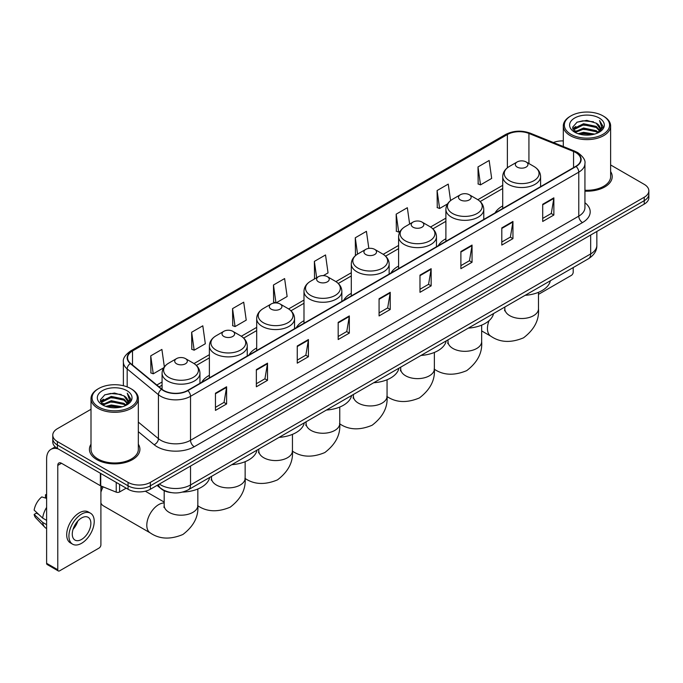 <?xml version="1.0" encoding="UTF-8"?>
<svg xmlns="http://www.w3.org/2000/svg" width="683" height="683" viewBox="0 0 683 683"><rect width="100%" height="100%" fill="white"/><g stroke="black" fill="none" stroke-linecap="round" stroke-linejoin="round"><path stroke-width="1.02" d="M209.382 375.317A27.875 16.093 0 0 0 201.724 382.292M256.688 348.006A27.875 16.093 0 0 0 249.03 354.981M303.986 320.694A27.875 16.093 0 0 0 296.337 327.669M351.293 293.383A27.875 16.093 0 0 0 343.643 300.358M398.599 266.071A27.875 16.093 0 0 0 390.941 273.046M445.897 238.76A27.875 16.093 0 0 0 438.247 245.743M502.722 205.959A27.875 16.093 0 0 0 495.073 212.934M171.228 492.605A15.777 9.11 180 0 1 161.248 488.874L157.03 485.391M91.001 409.288L57.398 428.693A15.777 9.11 0 0 0 52.779 435.131L52.779 442.003A15.777 9.11 0 0 0 57.398 448.441L128.054 489.241A15.777 9.11 0 0 0 150.371 489.241L644.231 204.115A15.777 9.11 0 0 0 648.85 197.669L648.85 194.237A15.777 9.11 0 0 1 644.231 200.674A15.777 9.11 0 0 0 648.85 194.237L648.85 190.796A15.777 9.11 0 0 0 644.231 184.359L610.628 164.953M52.779 435.131A15.777 9.11 0 0 0 57.398 441.577L128.054 482.369A15.777 9.11 0 0 0 150.371 482.369L150.371 485.801L644.231 200.674L150.371 485.801A15.777 9.11 0 0 1 128.054 485.801A15.777 9.11 0 0 0 150.371 485.801L150.371 489.241M57.398 441.577L57.398 445.009L128.054 485.801L57.398 445.009A15.777 9.11 0 0 1 52.779 438.571A15.777 9.11 0 0 0 57.398 445.009L57.398 448.441M91.001 444.232A25.245 14.574 0 0 0 89.422 449.303A25.245 14.574 0 0 0 96.815 459.608A25.245 14.574 0 0 0 124.332 462.767A25.245 14.574 0 0 0 139.913 449.303A25.245 14.574 0 0 0 138.333 444.232A25.245 14.574 0 0 1 139.913 449.303A25.245 14.574 0 0 1 124.332 462.767A25.245 14.574 0 0 1 96.815 459.608A25.245 14.574 0 0 1 89.422 449.303A25.245 14.574 0 0 1 91.001 444.232M575.803 152.582A16.827 9.716 180 0 1 580.729 159.455A16.827 9.716 180 0 1 575.803 166.319L187.56 390.471A16.827 9.716 180 0 1 161.871 389.173L130.624 363.416A16.827 9.716 180 0 1 127.584 357.841A16.827 9.716 180 0 1 132.511 350.968L507.384 134.542A16.827 9.716 180 0 1 528.932 133.45L573.558 151.489A16.827 9.716 180 0 1 575.803 152.582M576.102 152.411A17.254 9.963 0 0 0 573.797 151.293L529.18 133.253A17.254 9.963 0 0 0 507.085 134.372L132.212 350.797A17.254 9.963 0 0 0 130.282 363.552L161.529 389.319A17.254 9.963 0 0 0 187.851 390.642L576.102 166.49A17.254 9.963 0 0 0 576.102 152.411M215.452 393.22L215.452 410.398L226.602 403.96L226.602 386.783L215.452 393.22M215.452 407.35L224.041 402.389L226.56 387.355A4.209 2.433 -120 0 0 226.602 386.783M223.964 402.432L226.602 403.96M256.356 369.605L256.356 386.783L267.514 380.337L267.514 363.16L256.356 369.605M256.356 383.735L264.944 378.775L267.463 363.732A4.209 2.433 -120 0 0 267.514 363.16M264.876 378.817L267.514 380.337M297.259 345.991L297.259 363.16L308.417 356.722L308.417 339.545L297.259 345.991M297.259 360.12L305.856 355.151L308.375 340.117A4.209 2.433 -120 0 0 308.417 339.545M305.779 355.203L308.417 356.722M338.17 322.367L338.17 339.545L349.329 333.108L349.329 315.93L338.17 322.367M338.17 336.497L346.759 331.537L349.278 316.502A4.209 2.433 -120 0 0 349.329 315.93M346.691 331.579L349.329 333.108M542.703 204.285L542.703 221.463L553.862 215.017L553.862 197.839L542.703 204.285M542.703 218.415L551.301 213.446L553.819 198.412A4.209 2.433 -120 0 0 553.862 197.839M551.224 213.497L553.862 215.017M501.8 227.9L501.8 245.077L512.95 238.632L512.95 221.463L501.8 227.9M501.8 242.03L510.389 237.069L512.907 222.026A4.209 2.433 -120 0 0 512.95 221.463M510.312 237.112L512.95 238.632M460.888 251.515L460.888 268.692L472.047 262.255L472.047 245.077L460.888 251.515M460.888 265.644L469.486 260.684L472.004 245.649A4.209 2.433 -120 0 0 472.047 245.077M469.409 260.727L472.047 262.255M419.985 275.138L419.985 292.315L431.144 285.87L431.144 268.692L419.985 275.138M419.985 289.268L428.574 284.299L431.093 269.264A4.209 2.433 -120 0 0 431.144 268.692M428.497 284.35L431.144 285.87M379.074 298.753L379.074 315.93L390.232 309.484L390.232 292.307L379.074 298.753M379.074 312.882L387.671 307.922L390.189 292.879A4.209 2.433 -120 0 0 390.232 292.307M387.594 307.965L390.232 309.484M584.938 191.155A25.245 14.574 0 0 0 612.207 176.632A25.245 14.574 0 0 0 610.628 171.553A25.245 14.574 0 0 1 612.207 176.632A25.245 14.574 0 0 1 584.938 191.155M150.371 482.369L644.231 197.242A15.777 9.11 0 0 0 648.85 190.796M563.296 140.911A15.777 9.11 0 0 0 553.392 142.534M232.553 308.631L235.072 326.576L246.23 320.131L243.711 302.185L232.553 308.631L232.732 325.697M191.65 332.245L194.168 350.191L205.327 343.754L202.808 325.808L191.65 332.245L191.829 349.32M164.347 366.865L161.897 349.423L150.738 355.86L150.917 372.935M368.829 248.39L366.43 231.332L355.28 237.778L355.459 254.853M409.629 224.041L407.341 207.717L396.183 214.155L396.362 231.23M450.567 200.597L448.244 184.103L437.094 190.54L437.274 207.615M477.998 166.925L480.516 184.871L491.675 178.425L489.156 160.479L477.998 166.925L478.177 184M276.026 302.928L287.133 296.516L284.615 278.57L273.465 285.007L273.644 302.082M323.332 275.616L328.045 272.901L325.526 254.955L314.368 261.393L314.547 278.468M315.042 278.655L314.368 278.399M314.368 261.393L316.656 277.716M356.116 255.101L355.28 254.785M355.28 237.778L357.568 254.11M396.183 214.155L398.701 232.109L400.221 231.23M398.701 232.109L396.183 231.161M437.094 190.54L439.613 208.486L447.527 203.918M439.613 208.486L437.094 207.547M480.516 184.871L477.998 183.932M275.898 302.928L273.465 302.014M273.465 285.007L275.975 302.928M235.072 326.576L232.553 325.637M194.168 350.191L191.65 349.252M150.738 355.86L153.257 373.814L163.707 367.778M153.257 373.814L150.738 372.867M538.486 294.364L571.338 275.394A2.63 1.52 120 0 0 573.199 272.175L573.199 267.574M570.971 134.329A22.616 13.054 0 0 0 602.952 134.329A22.616 13.054 0 0 0 602.952 115.862L603.695 116.298A23.666 13.66 0 0 1 610.628 125.954A23.666 13.66 0 0 1 596.02 138.581A23.666 13.66 0 0 1 570.228 135.618A23.666 13.66 0 0 1 563.296 125.954A23.666 13.66 0 0 1 570.228 116.298L570.971 115.862A22.616 13.054 0 0 0 570.971 134.329M584.938 190.241A23.666 13.66 0 0 0 610.628 176.632L610.628 125.954M578.1 133.714L583.555 132.314L594.62 134.09M579.662 134.192L583.555 133.39L593.006 134.491M574.693 131.956L583.555 128.02L596.259 130.701L598.299 132.4M575.24 132.408L583.555 129.096L596.259 131.776L597.736 132.903M573.968 131.23L574.258 128.378L583.555 123.725L596.259 126.406L599.734 130.351M573.848 130.709L574.258 129.454L583.555 124.801L596.259 127.482L599.486 130.863M597.599 133.014A13.148 7.59 0 0 0 600.109 128.558A13.148 7.59 0 0 0 596.259 123.188L600.101 128.814M599.23 118.014A17.357 10.023 0 0 0 574.727 117.988A17.357 10.023 0 0 0 574.608 132.143A17.357 10.023 0 0 0 574.685 132.186A17.357 10.023 0 0 0 599.307 132.143A17.357 10.023 0 0 0 599.23 118.014M596.259 123.188L586.808 120.37L577.101 122.155L572.602 127.243L575.59 132.664M598.675 132.493L602.867 127.175L602.952 126.218L599.537 120.515L601.689 126.901L597.736 132.954M603.695 116.298L602.952 115.862A22.616 13.054 0 0 0 570.971 115.862M599.537 120.515L602.952 126.432M576.879 122.266L582.821 120.797L593.467 121.753M572.772 129.172L574.71 127.653M578.979 125.834L582.821 125.091L593.092 125.937M578.979 130.129L582.821 129.386L593.092 130.231M579.773 134.218L582.821 133.68L592.989 134.491M572.661 128.754L575.846 126.492M574.352 131.64L575.846 130.786M517.193 167.096A6.309 3.646 0 0 0 526.115 167.096A6.309 3.646 0 0 0 526.115 161.939L533.952 166.464A17.391 10.04 0 0 1 533.952 180.671A17.391 10.04 0 0 1 509.356 180.671A17.391 10.04 0 0 1 509.356 166.464C505.079 169.008 502.859 172.389 502.722 176.607A18.936 10.928 0 0 0 508.272 184.333A18.936 10.928 0 0 0 528.898 186.698A18.936 10.928 0 0 0 540.586 176.607C540.449 172.389 538.238 169.008 533.952 166.464L526.115 161.939A6.309 3.646 0 0 0 517.193 161.939A6.309 3.646 0 0 0 517.193 167.096M525.133 295.321A28.925 16.699 0 0 0 550.37 280.747M460.368 199.906A6.309 3.646 0 0 0 469.298 199.906A6.309 3.646 0 0 0 469.298 194.749L477.135 199.274A17.391 10.04 0 0 1 477.135 213.472A17.391 10.04 0 0 1 452.53 213.472A17.391 10.04 0 0 1 452.53 199.274C448.253 201.818 446.042 205.199 445.897 209.408A18.936 10.928 0 0 0 451.446 217.143A18.936 10.928 0 0 0 472.081 219.508A18.936 10.928 0 0 0 483.769 209.408C483.624 205.199 481.413 201.818 477.135 199.274L469.298 194.749A6.309 3.646 0 0 0 460.368 194.749A6.309 3.646 0 0 0 460.368 199.906M468.307 328.13A28.925 16.699 0 0 0 493.553 313.557M413.07 227.208A6.309 3.646 0 0 0 421.992 227.208A6.309 3.646 0 0 0 421.992 222.06L429.829 226.585A17.391 10.04 0 0 1 429.829 240.783A17.391 10.04 0 0 1 405.232 240.783A17.391 10.04 0 0 1 405.232 226.585C400.947 229.129 398.735 232.51 398.599 236.719A18.936 10.928 0 0 0 404.14 244.446A18.936 10.928 0 0 0 424.775 246.819A18.936 10.928 0 0 0 436.463 236.719C436.326 232.51 434.115 229.129 429.829 226.585L421.992 222.06A6.309 3.646 0 0 0 413.07 222.06A6.309 3.646 0 0 0 413.07 227.208M421.01 355.442A28.925 16.699 0 0 0 446.247 340.868M365.764 254.52A6.309 3.646 0 0 0 374.685 254.52A6.309 3.646 0 0 0 374.685 249.372L382.523 253.897A17.391 10.04 0 0 1 382.523 268.095A17.391 10.04 0 0 1 357.926 268.095A17.391 10.04 0 0 1 357.926 253.897C353.64 256.441 351.429 259.813 351.293 264.031A18.936 10.928 0 0 0 356.842 271.757A18.936 10.928 0 0 0 377.468 274.131A18.936 10.928 0 0 0 389.156 264.031C389.02 259.813 386.809 256.441 382.523 253.897L374.685 249.372A6.309 3.646 0 0 0 365.764 249.372A6.309 3.646 0 0 0 365.764 254.52M373.703 382.753A28.925 16.699 0 0 0 398.94 368.18M318.457 281.831A6.309 3.646 0 0 0 327.388 281.831A6.309 3.646 0 0 0 327.388 276.683L335.225 281.208A17.391 10.04 0 0 1 335.225 295.406A17.391 10.04 0 0 1 310.62 295.406A17.391 10.04 0 0 1 310.62 281.208C306.343 283.752 304.131 287.125 303.986 291.342A18.936 10.928 0 0 0 309.536 299.069A18.936 10.928 0 0 0 330.171 301.442A18.936 10.928 0 0 0 341.859 291.342C341.713 287.125 339.502 283.752 335.225 281.208L327.388 276.683A6.309 3.646 0 0 0 318.457 276.683A6.309 3.646 0 0 0 318.457 281.831M326.397 410.056A28.925 16.699 0 0 0 351.634 395.491M271.16 309.143A6.309 3.646 0 0 0 280.081 309.143A6.309 3.646 0 0 0 280.081 303.986L287.919 308.511A17.391 10.04 0 0 1 287.919 322.718A17.391 10.04 0 0 1 263.322 322.718A17.391 10.04 0 0 1 263.322 308.511C259.036 311.055 256.825 314.436 256.688 318.654A18.936 10.928 0 0 0 262.229 326.38A18.936 10.928 0 0 0 282.864 328.754A18.936 10.928 0 0 0 294.552 318.654C294.416 314.436 292.204 311.055 287.919 308.511L280.081 303.986A6.309 3.646 0 0 0 271.16 303.986A6.309 3.646 0 0 0 271.16 309.143M279.099 437.368A28.925 16.699 0 0 0 304.336 422.803M223.853 336.454A6.309 3.646 0 0 0 232.775 336.454A6.309 3.646 0 0 0 232.775 331.298L240.612 335.823A17.391 10.04 0 0 1 240.612 350.029A17.391 10.04 0 0 1 216.016 350.029A17.391 10.04 0 0 1 216.016 335.823C211.73 338.367 209.519 341.748 209.382 345.965A18.936 10.928 0 0 0 214.932 353.692A18.936 10.928 0 0 0 235.558 356.065A18.936 10.928 0 0 0 247.246 345.965C247.109 341.748 244.898 338.367 240.612 335.823L232.775 331.298A6.309 3.646 0 0 0 223.853 331.298A6.309 3.646 0 0 0 223.853 336.454M231.793 464.679A28.925 16.699 0 0 0 257.03 450.106M100.905 488.866A11.568 6.676 -60 0 1 102.015 486.398M103.184 486.877A16.827 9.716 120 0 0 100.905 492.187M100.905 503.038A16.827 9.716 120 0 0 103.423 505.872L150.286 532.928A16.827 9.716 -60 0 1 147.707 519.439A16.827 9.716 -60 0 1 158.695 504.609A16.827 9.716 -60 0 1 164.185 502.995M176.547 363.766A6.309 3.646 0 0 0 185.477 363.766A6.309 3.646 0 0 0 185.477 358.609L193.315 363.134A17.391 10.04 0 0 1 193.315 377.34A17.391 10.04 0 0 1 168.71 377.34A17.391 10.04 0 0 1 168.71 363.134C164.432 365.678 162.221 369.059 162.076 373.268A18.936 10.928 0 0 0 167.625 381.003A18.936 10.928 0 0 0 188.26 383.368A18.936 10.928 0 0 0 199.948 373.268C199.803 369.059 197.592 365.678 193.315 363.134L185.477 358.609A6.309 3.646 0 0 0 176.547 358.609A6.309 3.646 0 0 0 176.547 363.766M182.566 492.084A28.925 16.699 0 0 0 209.724 477.417M119.593 484.349L119.593 491.973L126.193 488.166M58.183 448.902A21.036 12.149 -120 0 0 50.969 449.337A21.036 12.149 -120 0 0 46.615 458.967L46.615 563.313L57.773 569.75L57.773 465.405A5.259 3.039 60 0 1 58.858 462.997A5.259 3.039 60 0 1 61.487 463.262L100.375 485.707L100.375 473.259M57.773 569.75A2.63 1.52 120 0 0 58.311 570.954L47.161 564.517A2.63 1.52 -60 0 1 46.615 563.313M58.311 570.954A2.63 1.52 120 0 0 59.626 570.826L99.052 548.065A2.63 1.52 120 0 0 100.905 544.846L100.905 485.955M119.593 491.973A2.63 1.52 180 0 1 116.23 492.144L100.725 485.878A2.63 1.52 180 0 1 100.375 485.707M81.567 539.433A13.148 7.59 120 0 0 90.156 527.848A13.148 7.59 120 0 0 88.141 517.313A13.148 7.59 120 0 0 81.567 517.97A13.148 7.59 120 0 0 72.979 529.556A13.148 7.59 120 0 0 74.993 540.091A13.148 7.59 120 0 0 81.567 539.433M73.072 529.248A13.148 7.59 120 0 0 77.794 521.069M46.615 495.107L45.496 494.774L45.496 497.412L46.615 498.061M90.515 513.215L88.278 511.926A17.878 10.322 120 0 0 79.339 512.813A17.878 10.322 120 0 0 67.66 528.574A17.878 10.322 120 0 0 70.4 542.9L72.629 544.189A17.878 10.322 120 0 0 81.567 543.301A17.878 10.322 120 0 0 93.255 527.549A17.878 10.322 120 0 0 90.515 513.215A17.878 10.322 120 0 0 81.567 514.103A17.878 10.322 120 0 0 69.888 529.863A17.878 10.322 120 0 0 72.629 544.189M46.615 507.401A17.357 10.023 120 0 0 42.662 518.098L34.15 510.133A13.677 7.897 120 0 1 41.783 496.917L46.615 498.385M46.615 520.378L42.662 518.098M38.752 514.444L36.438 513.104L34.15 514.427L42.662 522.393L46.615 524.672M42.662 522.393A17.357 10.023 120 0 0 44.805 527.242A17.357 10.023 120 0 0 46.12 528.275L46.615 528.557M46.615 494.458A13.677 7.897 120 0 0 45.496 494.774M34.15 514.427A13.677 7.897 120 0 0 35.764 517.834L44.805 527.242M98.676 407.008A22.616 13.054 0 0 0 130.658 407.008A22.616 13.054 0 0 0 130.658 388.542L131.401 388.969A23.666 13.66 0 0 1 138.333 398.633A23.666 13.66 0 0 1 123.725 411.26A23.666 13.66 0 0 1 97.934 408.297A23.666 13.66 0 0 1 91.001 398.633A23.666 13.66 0 0 1 97.934 388.969L98.676 388.542A22.616 13.054 0 0 0 98.676 407.008M91.001 398.633L91.001 449.303A23.666 13.66 0 0 0 97.934 458.967A23.666 13.66 0 0 0 123.725 461.93A23.666 13.66 0 0 0 138.333 449.303L138.333 398.633M105.805 406.394L111.269 404.993L122.325 406.761M107.368 406.863L111.269 406.061L120.712 407.162M102.399 404.635L111.269 400.699L123.964 403.38L126.005 405.07M102.945 405.079L111.269 401.766L123.964 404.447L125.441 405.582M101.673 403.901L101.972 401.058L111.269 396.405L123.964 399.085L127.439 403.03M101.562 403.38L101.972 402.125L111.269 397.472L123.964 400.153L127.192 403.542M125.305 405.693A13.148 7.59 0 0 0 127.815 401.228A13.148 7.59 0 0 0 123.964 395.858L127.806 401.493M126.944 390.685A17.357 10.023 0 0 0 102.433 390.667A17.357 10.023 0 0 0 102.322 404.814A17.357 10.023 0 0 0 102.399 404.857A17.357 10.023 0 0 0 127.012 404.814A17.357 10.023 0 0 0 126.944 390.685M123.964 395.858L114.513 393.041L104.815 394.825L100.307 399.914L103.295 405.335M126.389 405.164L130.581 399.845L130.658 398.889L127.251 393.186L129.403 399.581L125.45 405.625M131.401 388.969L130.658 388.542A22.616 13.054 0 0 0 98.676 388.542M127.251 393.186L130.658 399.111M104.584 394.936L110.526 393.476L121.181 394.433M100.478 401.852L102.424 400.323M106.693 398.513L110.526 397.771L120.797 398.607M106.693 402.808L110.526 402.065L120.797 402.902M107.479 406.897L110.526 406.359L120.695 407.17M100.367 401.425L103.551 399.162M102.066 404.319L103.551 403.457M159.37 484.042A21.036 12.149 0 0 0 160.778 484.947A21.036 12.149 0 0 0 190.531 484.947L590.675 253.922A21.036 12.149 0 0 0 596.84 245.334C596.993 250.559 594.21 255.024 588.498 258.737L188.354 489.762A10.518 6.07 60 0 0 190.531 484.947L190.531 466.054M590.675 235.029L590.675 253.922A10.518 6.07 60 0 1 588.498 258.737M158.516 484.537A10.518 7.035 129.5 0 0 160.351 487.952L157.158 485.323M644.231 204.115L644.231 197.242M128.054 489.241L128.054 482.369M584.938 202.731A26.296 15.18 180 0 1 582.497 222.573L194.254 446.725A5.259 3.039 60 0 1 190.531 440.287L578.774 216.135A21.036 12.149 0 0 0 584.938 207.547L584.938 163.57A21.036 12.149 180 0 1 578.774 172.159A5.259 3.039 -120 0 0 576.102 166.49M194.254 446.725A26.296 15.18 180 0 1 157.064 446.725A26.296 15.18 180 0 1 154.119 444.701L138.333 431.69M161.529 389.319A5.259 3.517 129.5 0 0 158.422 394.689L158.422 438.665A21.036 12.149 0 0 0 160.778 440.287A21.036 12.149 0 0 0 190.531 440.287L190.531 396.311A21.036 12.149 180 0 1 158.422 394.689L127.183 368.931A21.036 12.149 180 0 1 123.375 361.964L123.375 385.724M584.938 163.57C585.638 160.292 583.222 156.62 577.69 152.574L574.924 151.233A5.259 2.459 112 0 0 573.797 151.293M574.924 151.233L530.298 133.194C521.59 130.112 513.326 130.564 505.497 134.542A5.259 3.039 60 0 1 507.085 134.372M132.212 350.797A5.259 3.039 -120 0 0 130.624 350.968C125.168 354.895 122.752 358.558 123.375 361.964M130.282 363.552A5.259 3.517 129.5 0 0 127.183 368.931L127.183 386.894M530.298 133.194A5.259 2.459 112 0 0 529.18 133.253M187.851 390.642A5.259 3.039 60 0 1 190.531 396.311L578.774 172.159L578.774 216.135A5.259 3.039 60 0 0 582.497 222.573M138.333 422.103L158.422 438.665A5.259 3.517 -50.5 0 1 154.119 444.701M132.511 350.968L132.511 364.97M573.558 151.489L573.558 167.617M528.932 133.45L528.932 163.57M507.384 134.542L507.384 167.796M502.722 185.324L477.827 199.701M445.897 218.133L430.529 227.012M398.599 245.445L383.223 254.315M351.293 272.756L335.916 281.627M303.986 300.068L288.619 308.938M256.688 327.379L241.312 336.249M209.382 354.682L194.006 363.561M162.076 381.993L156.834 385.024M379.074 299.299L390.189 292.879M419.985 275.676L431.093 269.264M460.888 252.061L472.004 245.649M501.8 228.446L512.907 222.026M542.703 204.823L553.819 198.412M338.17 322.914L349.278 316.502M297.259 346.529L308.375 340.117M256.356 370.152L267.463 363.732M215.452 393.767L226.56 387.355M538.486 292.324L538.486 308.801A16.827 9.716 180 0 1 533.56 315.674A16.827 9.716 180 0 1 509.757 315.674A16.827 9.716 180 0 1 504.831 308.801L504.609 310.791M538.486 308.801C539.357 319.875 534.371 329.548 523.537 337.82C510.952 343.071 500.084 342.55 490.932 336.258A16.827 9.716 -60 0 1 489.079 320.66M481.66 325.134L481.66 341.611A16.827 9.716 180 0 1 476.734 348.475A16.827 9.716 180 0 1 452.931 348.475A16.827 9.716 180 0 1 448.005 341.611L447.783 343.592M434.362 352.445L434.362 368.922A16.827 9.716 180 0 1 429.428 375.787A16.827 9.716 180 0 1 405.625 375.787A16.827 9.716 180 0 1 400.699 368.922L400.477 370.903M387.056 379.757L387.056 396.225A16.827 9.716 180 0 1 382.13 403.098A16.827 9.716 180 0 1 358.327 403.098A16.827 9.716 180 0 1 353.393 396.225L353.179 398.215M339.75 407.059L339.75 423.537A16.827 9.716 180 0 1 334.824 430.41A16.827 9.716 180 0 1 311.021 430.41A16.827 9.716 180 0 1 306.095 423.537L305.873 425.526M292.452 434.371L292.452 450.848A16.827 9.716 180 0 1 287.517 457.721A16.827 9.716 180 0 1 263.715 457.721A16.827 9.716 180 0 1 258.789 450.848L258.567 452.838M245.146 461.682L245.146 478.16A16.827 9.716 180 0 1 240.22 485.032A16.827 9.716 180 0 1 216.417 485.032A16.827 9.716 180 0 1 211.482 478.16L211.269 480.149M197.839 488.994L197.839 505.471A16.827 9.716 180 0 1 192.913 512.344A16.827 9.716 180 0 1 169.111 512.344A16.827 9.716 180 0 1 164.185 505.471L163.963 507.452M57.773 465.405L61.487 463.262M100.725 473.456L100.725 485.878M116.23 492.144L116.23 482.411M188.354 489.762C179.885 494.014 171.424 494.014 162.964 489.762L160.351 487.952M596.84 245.334L596.84 231.469M505.497 134.542L130.624 350.968M502.722 188.525L480.183 201.536M445.897 221.335L432.885 228.848M398.599 248.646L385.579 256.159M351.293 275.958L338.273 283.471M303.986 303.269L290.975 310.782M256.688 330.581L243.669 338.094M209.382 357.883L196.363 365.405M162.076 385.195L159.122 386.902M573.814 131.042L573.814 130.171M563.296 146.538L563.296 125.954M490.932 336.258L481.66 330.913M540.586 186.655L540.586 176.607M502.722 208.511L502.722 176.607M517.193 161.939L509.356 166.464M504.831 307.043L504.831 308.801M481.66 341.611C482.531 352.676 477.545 362.349 466.711 370.63C454.127 375.872 443.258 375.351 434.106 369.068M483.769 219.456L483.769 209.408M445.897 241.321L445.897 209.408M460.368 194.749L452.53 199.274M448.005 339.852L448.005 341.611M434.362 368.922C435.225 379.987 430.247 389.66 419.405 397.941C406.829 403.183 395.952 402.663 386.8 396.379M436.463 246.768L436.463 236.719M398.599 268.632L398.599 236.719M413.07 222.06L405.232 226.585M400.699 367.164L400.699 368.922M387.056 396.225C387.927 407.299 382.941 416.971 372.107 425.253C359.523 430.495 348.654 429.974 339.502 423.691M389.156 274.079L389.156 264.031M351.293 295.944L351.293 264.031M365.764 249.372L357.926 253.897M353.393 394.475L353.393 396.225M339.75 423.537C340.621 434.61 335.635 444.283 324.801 452.564C312.216 457.806 301.348 457.286 292.196 450.993M341.859 301.391L341.859 291.342M303.986 323.255L303.986 291.342M318.457 276.683L310.62 281.208M306.095 421.787L306.095 423.537M292.452 450.848C293.314 461.921 288.337 471.594 277.494 479.867C264.919 485.118 254.042 484.597 244.89 478.305M294.552 328.702L294.552 318.654M256.688 350.558L256.688 318.654M271.16 303.986L263.322 308.511M258.789 449.098L258.789 450.848M245.146 478.16C246.017 489.233 241.031 498.906 230.197 507.179C217.612 512.429 206.744 511.909 197.592 505.616M247.246 356.014L247.246 345.965M209.382 377.87L209.382 345.965M223.853 331.298L216.016 335.823M211.482 476.401L211.482 478.16M197.839 505.471C198.71 516.544 193.724 526.217 182.89 534.49C170.306 539.741 159.438 539.22 150.286 532.928M199.948 383.325L199.948 373.268M162.076 389.344L162.076 373.268M176.547 358.609L168.71 363.134M164.185 502.09L145.317 491.197M164.185 490.701L164.185 505.471M50.969 449.337L55.229 446.878M101.519 403.721L101.519 402.85"/></g></svg>
